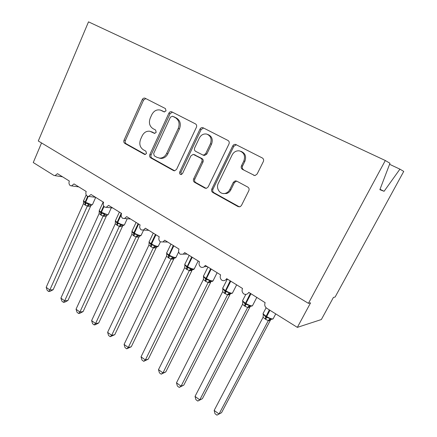 <?xml version="1.0" encoding="UTF-8"?>
<svg xmlns="http://www.w3.org/2000/svg" width="437" height="437" viewBox="0 0 437 437"><rect width="100%" height="100%" fill="white"/><g stroke="black" fill="none" stroke-linecap="round" stroke-linejoin="round"><path stroke-width="0.66" d="M166.033 110.889L165.421 108.567L144.975 98.161C143.833 97.877 142.937 98.352 142.276 99.581L124.032 140.184C123.534 141.593 123.802 142.675 124.84 143.418L144.439 154.354L144.991 154.518L146.482 153.507L145.887 151.197L143.309 149.765C139.884 147.324 138.993 143.817 140.627 139.25L142.167 135.858C143.953 132.422 146.504 130.881 149.825 131.242L154.496 133.367L156.189 132.345L155.588 130.029L152.966 128.636C149.492 126.238 148.585 122.731 150.241 118.11L151.803 114.669C153.873 110.812 156.741 109.288 160.401 110.091L164.126 111.899L166.033 110.889M253.668 175.281L255.115 175.527L257.131 174.013L263.325 161.581C263.937 160.013 263.587 158.8 262.287 157.948L235.559 144.407C234.347 144.237 233.407 144.74 232.746 145.92L211.836 188.964C211.268 190.461 211.584 191.641 212.786 192.493L238.089 206.608L240.23 206.668L241.475 205.428L248.811 190.712C249.407 189.166 249.068 187.959 247.795 187.091L236.69 181.109L235.221 180.874L233.331 182.338L229.764 189.587C228.775 191.499 227.322 192.744 225.399 193.318C220.204 195.006 215.583 188.413 218.325 183.316L232.151 154.927C233.806 151.939 236.193 150.579 239.318 150.852C244.037 152.404 245.539 155.785 243.83 160.996L241.464 165.798C240.874 167.338 241.208 168.535 242.464 169.381L254.689 175.548L242.464 169.381M308.435 303.344L385.308 160.516L88.509 21.85L38.287 140.993L308.435 303.344L310.57 302.836L297.346 327.373L266.783 308.298C264.838 306.818 264.292 304.939 265.139 302.666L248.79 292.369L248.587 292.719C247.315 294.38 245.725 294.795 243.824 293.959C242.082 292.451 241.645 290.621 242.519 288.48L226.677 278.648L226.066 279.538C224.826 280.74 223.427 280.98 221.881 280.259C220.193 278.795 219.773 277.009 220.619 274.895L205.319 265.396L204.287 266.685C203.145 267.526 201.943 267.641 200.676 267.029C199.048 265.609 198.644 263.85 199.469 261.768L184.676 252.586L183.267 254.148L180.181 254.236C178.607 252.854 178.22 251.138 179.017 249.079L164.711 240.203L162.99 241.94L160.363 241.863C158.839 240.525 158.462 238.837 159.237 236.805L145.39 228.212L143.423 230.064L141.178 229.895C139.703 228.589 139.343 226.934 140.097 224.929L126.692 216.61L124.529 218.527L122.606 218.303C121.18 217.031 120.831 215.408 121.562 213.431L108.578 205.374L106.273 207.324L104.618 207.072C103.23 205.838 102.897 204.243 103.607 202.287L91.022 194.481L88.618 196.448L87.176 196.191C85.838 194.984 85.515 193.422 86.204 191.488L74 183.917L71.531 185.894L70.27 185.638C68.97 184.463 68.658 182.923 69.33 181.022L57.493 173.675L54.975 175.647L53.702 175.303L33.261 162.542L41.542 142.948M196.399 127.304C196.95 125.801 196.645 124.665 195.476 123.89L171.643 111.763C170.468 111.49 169.545 111.97 168.873 113.205L149.858 154.534C149.339 155.971 149.623 157.08 150.71 157.855L173.516 170.583L174.554 170.829L176.575 169.376L196.399 127.304M203.161 127.806L227.994 140.468C229.223 141.277 229.551 142.451 228.972 143.986L208.176 186.932L206.406 188.352L204.958 188.123L194.569 182.327C193.4 181.497 193.094 180.339 193.646 178.859L201.828 161.75C202.386 160.248 202.074 159.095 200.894 158.281L193.23 154.376L190.898 155.867L182.519 173.555L181.131 174.571C179.782 174.358 179.312 173.505 179.727 172.003L199.977 129.133C200.654 127.915 201.599 127.424 202.806 127.67L203.161 127.806M297.346 327.373L321.353 319.54L333.42 297.433L335.119 297.029L403.739 171.408L399.926 169.152L389.58 164.307M385.308 160.516L389.973 163.274L379.873 189.68L384.085 191.291L399.926 169.152M384.085 191.291L380.021 189.303M164.552 111.959L160.876 110.271M151.076 131.63L154.922 133.372M145.789 98.56L143.576 100.078L125.37 140.539C124.873 141.943 125.146 143.019 126.178 143.768L145.39 154.474M172.424 112.14L170.108 113.664L151.142 154.851C150.628 156.282 150.912 157.386 151.994 158.161L174.696 170.818M172.549 116.242L170.425 117.165L153.666 153.513L154.266 155.84L157.041 157.38L159.729 158.128C162.733 158.09 165.028 156.533 166.617 153.463L178.258 128.451C179.978 123.709 179.028 120.126 175.401 117.706L172.468 116.204M159.183 158.085L160.991 158.44C163.99 158.396 166.278 156.845 167.863 153.786L166.617 153.463M173.779 116.69L176.624 118.148C180.241 120.568 181.191 124.135 179.47 128.86L167.863 153.786M193.99 154.589L202.058 158.598C203.232 159.412 203.544 160.559 202.987 162.051L194.826 179.104C194.274 180.579 194.58 181.732 195.749 182.557L206.198 188.385M203.571 128.019L201.14 129.554L180.94 172.265L181.382 174.527M210.416 143.784C212.027 139.021 210.787 135.787 206.706 134.077C203.533 133.558 201.08 134.875 199.343 138.032L194.678 147.886C194.121 149.378 194.432 150.525 195.601 151.322L203.292 155.217L205.669 153.709L210.416 143.784L211.552 144.155C213.158 139.408 211.923 136.186 207.848 134.481L207.673 134.416M203.647 155.315L204.445 155.545L206.821 154.042L205.669 153.709M211.552 144.155L206.821 154.042M240.825 151.289C245.212 153.043 246.561 156.38 244.873 161.313L242.519 166.098C241.929 167.633 242.262 168.824 243.518 169.665M223.291 193.52L226.497 193.52C228.414 192.946 229.867 191.706 230.851 189.8L229.764 189.587M236.641 181.082L234.407 182.579L230.851 189.8M236.379 144.74L233.822 146.286L212.966 189.177C212.404 190.669 212.721 191.843 213.922 192.69L239.427 206.892M53.167 289.715L50.02 291.364L48.682 291.479L49.829 289.993L87.345 206.073L85.04 204.98L83.467 203.615L46.185 287.322L49.829 289.993L53.167 289.715L90.475 206.466L87.307 206.16M90.443 206.477L91.027 205.494L90.475 206.466M83.5 201.238L85.1 202.987L85.128 202.08L87.668 196.382M85.04 204.98L85.1 202.987L88.547 204.079L89.399 204.997L90.765 205.352M87.345 206.073L88.547 204.079M83.467 203.615L83.527 200.916M48.682 291.479L47.229 290.408L46.185 287.322M67.932 300.503L64.747 302.169L63.431 302.317L64.654 300.858L103.137 216.069L101.247 215.244L99.144 213.54L60.907 298.116L64.654 300.858L67.932 300.503L106.196 216.391L103.094 216.157M106.164 216.402L106.704 215.474L106.196 216.391M99.194 211.169L100.865 212.939L100.909 212.032L103.667 205.942M100.767 214.938L100.865 212.939L104.388 214.064L105.224 214.977L106.573 215.315M103.137 216.069L104.388 214.064M99.144 213.54L99.226 210.814M63.431 302.317L61.939 301.224L60.907 298.116M83.112 311.586L79.884 313.28L78.594 313.46L79.895 312.029L119.377 226.35L117.433 225.492L115.27 223.749L76.043 309.205L79.895 312.029L83.112 311.586L122.365 226.606L119.339 226.437M122.333 226.617L122.83 225.743L122.365 226.606M115.341 221.373L115.379 220.996L117.083 223.181L117.149 222.269L121.284 213.256M116.941 225.181L117.083 223.181L120.683 224.339L121.508 225.246L122.83 225.563M119.377 226.35L120.683 224.339M115.27 223.749L115.379 220.996M78.594 313.46L77.059 312.335L76.043 309.205M98.713 322.981L95.446 324.702L94.184 324.92L95.561 323.511L136.098 236.93L134.093 236.046L131.87 234.254L91.606 320.611L95.561 323.511L98.713 322.981L138.999 237.111L136.054 237.018M138.971 237.122L139.414 236.324L138.999 237.111M131.952 231.872L131.996 231.473L133.771 233.719L133.859 232.806L138.108 223.695M133.585 235.723L133.771 233.719L137.458 234.915L138.261 235.816L139.567 236.111M136.098 236.93L137.458 234.915M131.87 234.254L131.996 231.473M94.184 324.92L92.606 323.762L91.606 320.611M114.762 334.704L110.217 336.703L111.681 335.326L153.305 247.823L151.246 246.905L148.957 245.064L107.611 332.339L111.681 335.326L114.762 334.704L156.124 247.921L153.261 247.91M156.096 247.937L156.484 247.216L156.124 247.921M149.061 242.666L149.104 242.256L150.956 244.567L151.06 243.655L155.43 234.44M150.727 246.572L150.956 244.567L154.731 245.807L155.512 246.697L156.79 246.965M153.305 247.823L154.731 245.807M148.957 245.064L149.104 242.256M110.217 336.703L108.595 335.512L107.611 332.339M131.275 346.76L126.714 348.83L128.276 347.481L171.036 259.043L168.911 258.092L166.552 256.202L124.081 344.411L128.276 347.481L131.275 346.76L173.757 259.059L170.987 259.13M173.729 259.075L174.063 258.442L173.757 259.059M166.677 253.771L166.721 253.367L168.655 255.743L173.27 245.512M168.376 257.748L168.655 255.743L172.522 257.022L173.281 257.906L174.532 258.152M171.036 259.043L172.522 257.022M166.552 256.202L166.721 253.367M126.714 348.83L125.048 347.601L124.081 344.411M148.269 359.17L143.702 361.312L145.352 359.995L189.303 270.601L186.561 269.268L184.682 267.679L141.036 356.832L145.352 359.995L148.269 359.17L191.925 270.53L189.259 270.694M191.898 270.547L192.165 270.017L191.925 270.53M184.829 265.199L184.878 264.811L186.894 267.258L191.663 256.923M186.561 269.268L186.894 267.258L192.815 269.673M189.303 270.601L190.854 268.58M184.682 267.679L184.878 264.811M143.702 361.312L141.981 360.05L141.036 356.832M165.77 371.953L161.193 374.17L162.946 372.892L208.138 282.526L205.882 281.499L203.374 279.505L158.5 369.631L162.946 372.892L165.77 371.953L210.656 282.357L208.105 282.63L210.476 281.368L211.661 281.554M203.505 276.971L203.598 276.61L205.696 279.134L210.623 268.689M205.314 281.138L205.696 279.134L209.76 280.494L210.476 281.368M208.138 282.526L209.76 280.494M203.374 279.505L203.598 276.61M161.193 374.17L159.423 372.87L158.5 369.631M183.802 385.123L179.214 387.417L181.071 386.177L227.562 294.817L224.645 293.385L222.646 291.708L176.488 382.817L181.071 386.177L183.802 385.123L229.966 294.554L227.513 294.915M222.837 289.278L222.903 288.781L225.093 291.381L230.184 280.827M224.645 293.385L225.093 291.381L229.256 292.79L230.228 293.74C228.95 294.008 228.529 294.238 228.961 294.429L230.07 294.281L230.485 293.779M227.562 294.817L229.256 292.79M222.646 291.708L222.903 288.781M179.214 387.417L177.389 386.073L176.488 382.817M202.386 398.697L197.792 401.068L199.764 399.871L247.61 307.506L244.6 306.02L242.535 304.294L195.033 396.408L199.764 399.871L202.386 398.697L249.888 307.135L247.56 307.599M242.622 301.645L242.819 301.339L245.108 304.015L250.374 293.353M244.6 306.02L245.108 304.015L249.38 305.474L250.264 306.397C248.582 306.807 248.019 307.118 248.582 307.331L249.926 306.998L250.368 306.413M247.61 307.506L249.38 305.474M242.535 304.294L242.819 301.339M197.792 401.068L195.913 399.686L195.033 396.408M221.554 412.692L216.949 415.15L219.035 413.997L268.307 320.605L265.827 319.463L263.069 317.289L214.163 410.419L219.035 413.997L221.554 412.692L270.448 320.119L268.263 320.709L270.962 319.469C268.902 320.064 268.116 320.501 268.602 320.774L270.427 320.124L270.891 319.463M263.129 314.58L263.38 314.301L265.772 317.065L269.329 309.888M265.199 319.065L265.772 317.065L270.159 318.573L270.793 319.414M268.307 320.605L270.159 318.573M263.069 317.289L263.38 314.301M216.949 415.15L215.009 413.724L214.163 410.419M162.531 110.922L161.275 110.457M154.594 133.378L154.119 133.236M152.781 132.225L151.502 131.837M145.1 154.518L144.439 154.354M126.178 143.768L124.84 143.418M125.37 140.539L124.032 140.184M143.576 100.078L142.276 99.581M164.219 111.927L163.93 111.817M174.636 170.823L173.516 170.583M151.994 158.161L150.71 157.855M151.142 154.851L149.858 154.534M170.108 113.664L168.873 113.205M179.47 128.86L178.258 128.451M176.624 118.148L175.401 117.706M206.111 188.336L204.958 188.123M195.749 182.557L194.569 182.327M194.826 179.104L193.646 178.859M202.987 162.051L201.828 161.75M202.058 158.598L200.894 158.281M195.213 154.938L194.039 154.611M180.94 172.265L179.727 172.003M201.14 129.554L199.977 129.133M242.519 166.098L241.464 165.798M244.873 161.313L243.83 160.996M234.407 182.579L233.331 182.338M239.154 206.761L238.089 206.608M213.922 192.69L212.786 192.493M212.966 189.177L211.836 188.964M233.822 146.286L232.746 145.92M86.182 194.924L83.789 200.31C83.265 200.561 83.713 201.151 85.128 202.08L91.688 204.767L92.415 204.734L92.6 204.308M85.51 205.275L85.597 202.375L88.23 196.47M95.708 197.387L92.415 204.734L90.202 205.259L91.267 205.346M87.324 206.177L89.399 204.997M103.165 202.014L99.489 210.148C98.931 210.421 99.407 211.044 100.909 212.032L107.518 214.731L108.174 214.687L108.376 214.239M101.247 215.244L101.389 212.333L104.028 206.504M105.967 215.217L106.956 215.304M103.116 216.168L105.224 214.977M119.388 212.082L115.636 220.27C115.051 220.554 115.554 221.22 117.149 222.269L117.64 222.58C119.957 223.946 122.01 224.749 123.802 224.979L124.387 224.929L124.6 224.465M117.433 225.492L117.64 222.58L121.186 214.867M127.249 218.735L124.387 224.929L123.141 225.552L122.163 225.465L123.092 225.552M119.356 226.448L121.508 225.246M136.087 222.438L132.247 230.681C131.63 230.982 132.165 231.692 133.859 232.806L134.367 233.123C136.737 234.527 138.808 235.33 140.561 235.521L141.298 234.986M134.093 236.046L134.367 233.123L138.622 224.012M139.414 236.324L139.693 236.1M136.071 237.029L138.261 235.816M153.272 233.101L149.345 241.399C148.695 241.716 149.268 242.469 151.06 243.655L151.584 243.983C154.021 245.425 156.096 246.222 157.817 246.381L158.494 245.818M151.246 246.905L151.584 243.983L155.954 234.767M160.379 241.874L158.254 246.331L157.254 246.921L156.036 246.867L155.911 247.151L156.785 246.954M153.278 247.926L155.512 246.697M170.965 244.081L166.95 252.428C166.268 252.766 166.874 253.569 168.78 254.826L169.321 255.17C171.823 256.65 173.91 257.448 175.587 257.562L176.209 256.983M168.911 258.092L169.321 255.17L173.817 245.851M173.751 258.059L173.429 258.404L174.385 258.136M171.004 259.146L173.281 257.906M189.194 255.394L185.086 263.79C184.365 264.15 185.02 265.002 187.047 266.346L187.604 266.696C190.171 268.214 192.269 269.012 193.902 269.088L194.46 268.493M187.118 269.618L187.604 266.696L192.225 257.273M191.996 269.585L191.422 270.011L192.52 269.656M189.27 270.705L191.597 269.46M207.979 267.051L203.779 275.501C203.025 275.884 203.724 276.785 205.876 278.216L206.45 278.577C209.088 280.144 211.197 280.942 212.781 280.969L213.278 280.357M205.882 281.499L206.45 278.577L211.202 269.05M217.113 272.715L212.994 280.931L212.475 281.352L210.814 281.477C209.755 281.761 209.454 281.936 209.907 281.996L211.208 281.532M227.164 279.429L223.045 287.573C222.258 287.978 223.007 288.939 225.295 290.463L225.885 290.84C228.6 292.446 230.72 293.243 232.249 293.222L232.692 292.604M225.235 293.757L225.885 290.84L230.78 281.199M227.53 294.92L229.949 293.653M245.823 294.391L242.923 300.022C242.098 300.448 242.906 301.475 245.337 303.103L245.949 303.486C248.74 305.146 250.871 305.938 252.34 305.867L252.723 305.244M245.212 306.403L245.949 303.486L250.991 293.735M247.571 307.61L250.046 306.326M266.106 307.768L263.435 312.87C262.577 313.324 263.445 314.416 266.035 316.153L266.663 316.552C269.531 318.251 271.667 319.043 273.081 318.917L273.415 318.294M265.827 319.463L266.663 316.552L269.962 310.281M263.15 314.618L263.309 314.979M62.546 176.81L54.975 175.647M78.786 186.889L71.531 185.894M95.512 197.267L88.618 196.448M112.746 207.957L106.273 207.324M130.505 218.975L124.529 218.527M148.804 230.332L143.423 230.064M167.671 242.038L162.99 241.94M187.112 254.099L183.267 254.148M207.154 266.537L204.287 266.685M227.83 279.363L226.066 279.538M249.199 292.626L248.587 292.719M160.991 158.44L159.729 158.128M204.445 155.545L203.292 155.217M226.497 193.52L225.399 193.318M236.291 181.115L235.221 180.874M236.078 144.587L235.559 144.407M83.587 201.364L83.598 200.725M111.298 207.815L108.174 214.687L106.825 215.31L105.956 215.217M99.281 211.262L99.286 210.59M115.417 221.439L115.417 220.734M143.604 230.075L141.069 235.472L139.944 236.084L138.851 236.007L139.414 236.319M131.974 231.594L132.018 231.168M149.066 242.48L149.099 241.901M178.689 251.865L175.947 257.513L175.1 258.07L173.746 258.054M166.655 253.542L166.694 252.957M198.169 260.96L194.186 269.045L193.498 269.542L191.99 269.585M184.791 265.03L184.813 264.341M203.484 276.861L203.489 276.069M236.652 284.837L232.391 293.194L230.228 293.74M222.761 289.059L222.744 288.158M256.825 297.351L252.411 305.851L250.264 306.397M242.754 301.852L242.611 300.629M270.962 319.469L273.081 318.917L275.742 313.892M263.15 314.547L263.107 313.493"/></g></svg>
